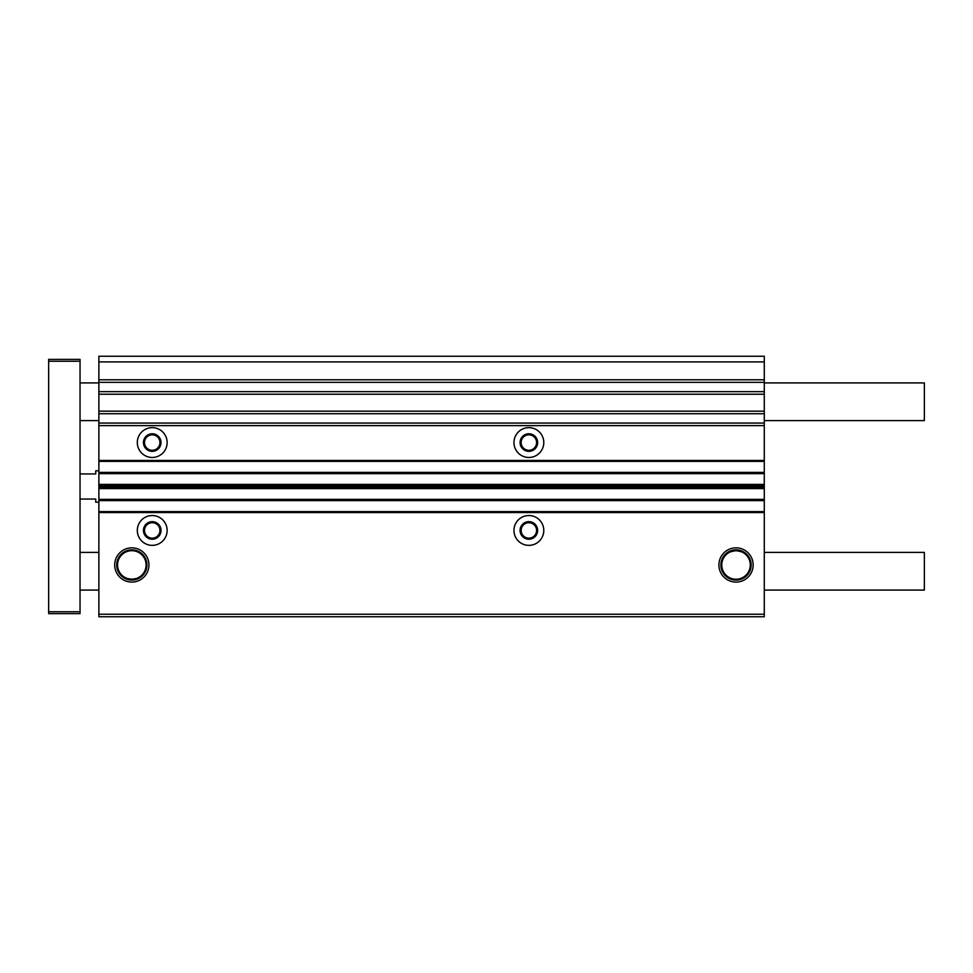 <?xml version="1.0" encoding="UTF-8"?>
<svg xmlns="http://www.w3.org/2000/svg" width="973" height="973" viewBox="0 0 973 973"><rect width="100%" height="100%" fill="white"/><g stroke="black" fill="none" stroke-linecap="round" stroke-linejoin="round"><path stroke-width="1.46" d="M745.671 554.209C744.236 552.555 741.025 551.387 736.026 550.669C731.039 551.387 727.816 552.567 726.381 554.209C727.573 552.384 730.796 551.107 736.026 550.353C741.256 551.095 744.467 552.384 745.671 554.209M152.226 545.354A14.911 14.911 0 0 1 137.315 530.443A14.911 14.911 0 0 1 152.226 515.532A14.911 14.911 0 0 1 167.137 530.443A14.911 14.911 0 0 1 152.226 545.354M528.874 545.354A14.911 14.911 0 0 1 513.963 530.443A14.911 14.911 0 0 1 528.874 515.532A14.911 14.911 0 0 1 543.785 530.443A14.911 14.911 0 0 1 528.874 545.354M131.829 582.085A17.125 17.125 0 0 1 114.705 564.972A17.125 17.125 0 0 1 131.829 547.848A17.125 17.125 0 0 1 148.942 564.972A17.125 17.125 0 0 1 131.829 582.085M131.829 549.842A15.13 15.13 0 0 0 116.699 564.972A15.13 15.13 0 0 0 131.829 580.09A15.13 15.13 0 0 0 146.947 564.972A15.13 15.13 0 0 0 131.829 549.842M736.026 582.085A17.125 17.125 0 0 1 718.901 564.972A17.125 17.125 0 0 1 736.026 547.848A17.125 17.125 0 0 1 753.151 564.972A17.125 17.125 0 0 1 736.026 582.085M736.026 549.842A15.13 15.13 0 0 0 720.896 564.972A15.13 15.13 0 0 0 736.026 580.09A15.13 15.13 0 0 0 751.156 564.972A15.13 15.13 0 0 0 736.026 549.842M528.874 457.468A14.911 14.911 0 0 1 513.963 442.557A14.911 14.911 0 0 1 528.874 427.646A14.911 14.911 0 0 1 543.785 442.557A14.911 14.911 0 0 1 528.874 457.468M152.226 457.468A14.911 14.911 0 0 1 137.315 442.557A14.911 14.911 0 0 1 152.226 427.646A14.911 14.911 0 0 1 167.137 442.557A14.911 14.911 0 0 1 152.226 457.468M736.026 550.694A14.267 14.267 0 0 0 721.759 564.972A14.267 14.267 0 0 0 736.026 579.239A14.267 14.267 0 0 0 750.292 564.972A14.267 14.267 0 0 0 736.026 550.694M131.829 579.251L126.441 578.388L131.829 579.592L137.205 578.388L131.829 579.251A14.267 14.267 0 0 0 146.096 564.972A14.267 14.267 0 0 0 131.829 550.694A14.267 14.267 0 0 0 117.551 564.972A14.267 14.267 0 0 0 131.829 579.239M528.874 450.28A7.711 7.711 0 0 1 521.151 442.557A7.711 7.711 0 0 1 528.874 434.846A7.711 7.711 0 0 1 536.585 442.557A7.711 7.711 0 0 1 528.874 450.28M152.226 450.28A7.711 7.711 0 0 1 144.515 442.557A7.711 7.711 0 0 1 152.226 434.846A7.711 7.711 0 0 1 159.949 442.557A7.711 7.711 0 0 1 152.226 450.28M152.226 538.154A7.711 7.711 0 0 1 144.515 530.443A7.711 7.711 0 0 1 152.226 522.72A7.711 7.711 0 0 1 159.949 530.443A7.711 7.711 0 0 1 152.226 538.154M528.874 538.154A7.711 7.711 0 0 1 521.151 530.443A7.711 7.711 0 0 1 528.874 522.72A7.711 7.711 0 0 1 536.585 530.443A7.711 7.711 0 0 1 528.874 538.154M152.226 521.65A8.793 8.793 0 0 0 143.445 530.443A8.793 8.793 0 0 0 152.226 539.224A8.793 8.793 0 0 0 161.019 530.443A8.793 8.793 0 0 0 152.226 521.65M528.874 521.65A8.793 8.793 0 0 0 520.081 530.443A8.793 8.793 0 0 0 528.874 539.224A8.793 8.793 0 0 0 537.655 530.443A8.793 8.793 0 0 0 528.874 521.65M528.874 433.776A8.793 8.793 0 0 0 520.081 442.557A8.793 8.793 0 0 0 528.874 451.35A8.793 8.793 0 0 0 537.655 442.557A8.793 8.793 0 0 0 528.874 433.776M152.226 433.776A8.793 8.793 0 0 0 143.445 442.557A8.793 8.793 0 0 0 152.226 451.35A8.793 8.793 0 0 0 161.019 442.557A8.793 8.793 0 0 0 152.226 433.776M764.279 361.895L98.869 361.895L98.869 356.24L764.279 356.24L764.279 616.76L98.869 616.76L98.869 486.123L764.279 486.123M98.869 361.895L98.869 486.123M764.279 614.243L98.869 614.243M764.279 511.616L98.869 511.616M764.279 500.621L98.869 500.621M764.279 472.379L98.869 472.379M764.279 461.384L98.869 461.384M764.279 552.409L924.35 552.409L924.35 590.076L764.279 590.076M98.869 552.409L80.041 552.409M98.869 590.076L80.041 590.076M80.041 611.737L80.041 613.622L48.65 613.622L48.65 611.737L80.041 611.737L80.041 361.263L48.65 361.263L48.65 611.737M48.65 361.263L48.65 359.378L80.041 359.378L80.041 361.263M764.279 382.924L924.35 382.924L924.35 420.591L764.279 420.591M98.869 420.591L80.041 420.591M98.869 382.924L80.041 382.924M98.869 470.81L95.731 470.81L95.731 473.948L80.041 473.948M80.041 499.052L95.731 499.052L95.731 502.19L98.869 502.19M98.869 379.786L764.279 379.786M764.279 512.552L98.869 512.552M764.279 499.368L98.869 499.368M764.279 488.592L98.869 488.592M764.279 488.215L98.869 488.215M764.279 486.877L98.869 486.877M764.279 484.785L98.869 484.785M764.279 484.408L98.869 484.408M764.279 473.632L98.869 473.632M764.279 460.448L98.869 460.448M764.279 425.615L98.869 425.615M764.279 423.06L98.869 423.06M764.279 413.72L98.869 413.72M98.869 411.165L764.279 411.165M764.279 394.223L98.869 394.223M98.869 391.669L764.279 391.669M764.279 382.34L98.869 382.34"/></g></svg>
